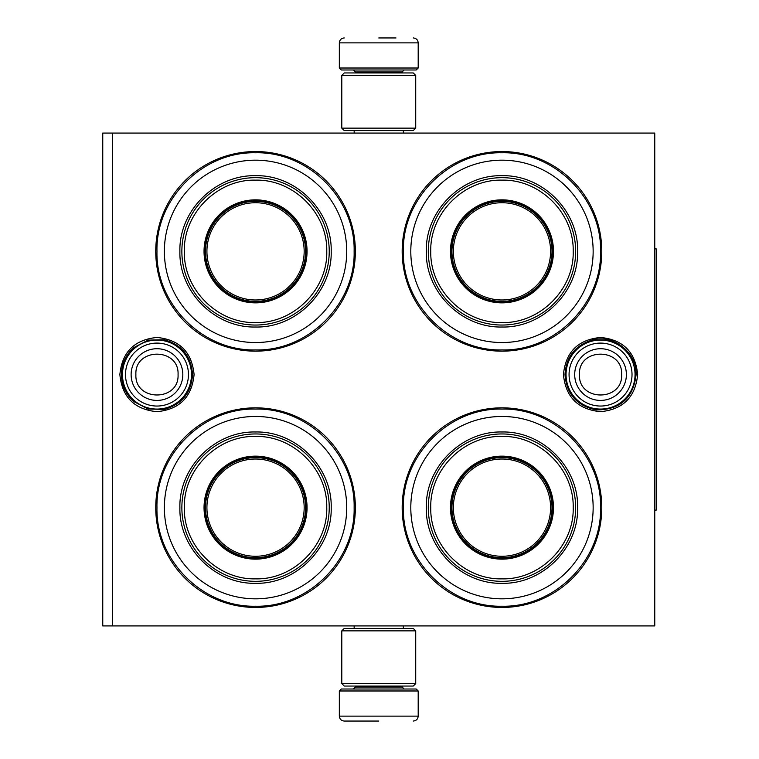 <?xml version="1.0" encoding="UTF-8"?>
<svg xmlns="http://www.w3.org/2000/svg" width="759" height="759" viewBox="0 0 759 759"><rect width="100%" height="100%" fill="white"/><g stroke="black" fill="none" stroke-linecap="round" stroke-linejoin="round"><path stroke-width="1.14" d="M600.549 337.461C623.092 339.662 635.463 352.034 637.655 374.576C635.463 397.109 623.092 409.481 600.549 411.682C578.007 409.481 565.635 397.109 563.434 374.576C565.635 352.034 578.007 339.662 600.549 337.461M156.971 337.461C179.513 339.662 191.885 352.034 194.086 374.576C191.885 397.109 179.513 409.481 156.971 411.682C134.428 409.481 122.066 397.109 119.865 374.576C122.066 352.034 134.428 339.662 156.971 337.461M654.761 625.928L654.761 133.072L112.617 133.072L112.617 625.928L654.761 625.928M112.617 625.928L102.759 625.928L102.759 133.072L112.617 133.072M378.76 133.072C345.573 133.072 345.573 133.072 378.76 133.072L382.792 133.072M255.546 607.447A99.799 99.799 0 0 1 155.747 507.638A99.799 99.799 0 0 1 255.546 407.839A99.799 99.799 0 0 1 355.354 507.638A99.799 99.799 0 0 1 255.546 607.447M501.974 351.161A99.799 99.799 0 0 1 402.175 251.362A99.799 99.799 0 0 1 501.974 151.553A99.799 99.799 0 0 1 601.783 251.362A99.799 99.799 0 0 1 501.974 351.161M255.546 351.161A99.799 99.799 0 0 1 155.747 251.362A99.799 99.799 0 0 1 255.546 151.553A99.799 99.799 0 0 1 355.354 251.362A99.799 99.799 0 0 1 255.546 351.161M501.974 607.447A99.799 99.799 0 0 1 402.175 507.638A99.799 99.799 0 0 1 501.974 407.839A99.799 99.799 0 0 1 601.783 507.638A99.799 99.799 0 0 1 501.974 607.447M501.974 606.213C449.3 607.57 402.042 560.313 403.399 507.638C402.042 454.973 449.3 407.716 501.974 409.073C554.649 407.716 601.906 454.973 600.549 507.638C601.906 560.313 554.649 607.57 501.974 606.213M255.546 606.213C202.871 607.57 155.614 560.313 156.971 507.638C155.614 454.973 202.871 407.716 255.546 409.073C308.22 407.716 355.478 454.973 354.121 507.638C355.478 560.313 308.22 607.57 255.546 606.213M255.546 152.787C308.22 151.43 355.478 198.687 354.121 251.362C355.478 304.027 308.22 351.284 255.546 349.927C202.871 351.284 155.614 304.027 156.971 251.362C155.614 198.687 202.871 151.43 255.546 152.787M501.974 349.927C449.3 351.284 402.042 304.027 403.399 251.362C402.042 198.687 449.3 151.43 501.974 152.787C554.649 151.43 601.906 198.687 600.549 251.362C601.906 304.027 554.649 351.284 501.974 349.927M566.043 374.576A34.497 34.497 0 0 1 600.549 340.07A34.497 34.497 0 0 1 635.046 374.576A34.497 34.497 0 0 1 600.549 409.073A34.497 34.497 0 0 1 566.043 374.576M569.07 374.576A31.47 31.47 0 0 1 600.549 343.096A31.47 31.47 0 0 1 632.019 374.576A31.47 31.47 0 0 1 600.549 406.046A31.47 31.47 0 0 1 569.07 374.576M122.474 374.576A34.497 34.497 0 0 1 156.971 340.07A34.497 34.497 0 0 1 191.477 374.576A34.497 34.497 0 0 1 156.971 409.073A34.497 34.497 0 0 1 122.474 374.576M125.501 374.576A31.47 31.47 0 0 1 156.971 343.096A31.47 31.47 0 0 1 188.45 374.576A31.47 31.47 0 0 1 156.971 406.046A31.47 31.47 0 0 1 125.501 374.576M418.19 68.016L339.33 68.016L341.303 69.989L416.217 69.989L418.19 68.016L418.19 42.874C417.896 39.885 416.255 38.244 413.257 37.95M378.76 37.95L396.008 37.95M339.33 690.984L341.303 689.011L416.217 689.011L418.19 690.984L339.33 690.984L339.33 716.126C339.624 719.115 341.265 720.756 344.263 721.05M378.76 721.05L344.263 721.05L378.76 721.05M341.797 128.138L415.723 128.138L413.257 130.605L344.263 130.605L341.797 128.138L341.797 75.407L415.723 75.407L413.257 72.94L344.263 72.94L341.797 75.407M415.723 630.862L341.797 630.862L344.263 628.395L413.257 628.395L415.723 630.862L415.723 683.593L413.257 686.06L344.263 686.06L341.797 683.593L415.723 683.593M255.546 160.177A91.175 91.175 0 0 0 164.371 251.362A91.175 91.175 0 0 0 255.546 342.537A91.175 91.175 0 0 0 346.721 251.362A91.175 91.175 0 0 0 255.546 160.177M255.546 301.873A50.521 50.521 0 0 0 306.067 251.362A50.521 50.521 0 0 0 255.546 200.841A50.521 50.521 0 0 0 205.025 251.362A50.521 50.521 0 0 0 255.546 301.873M255.546 199.854A51.508 51.508 0 0 0 204.038 251.362A51.508 51.508 0 0 0 255.546 302.86A51.508 51.508 0 0 0 307.053 251.362A51.508 51.508 0 0 0 255.546 199.854M255.546 180.139C217.425 179.143 183.194 213.459 184.333 251.627C183.498 289.606 217.624 323.552 255.546 322.575C293.667 323.571 327.897 289.255 326.768 251.087C327.594 213.108 293.467 179.162 255.546 180.139M255.546 325.042A73.68 73.68 0 0 0 329.226 251.362A73.68 73.68 0 0 0 255.546 177.672A73.68 73.68 0 0 0 181.866 251.362A73.68 73.68 0 0 0 255.546 325.042M255.546 175.699C295.972 174.665 332.243 210.936 331.199 251.352C332.243 291.779 295.972 328.049 255.546 327.015C215.12 328.049 178.849 291.779 179.892 251.362C178.849 210.936 215.12 174.665 255.546 175.699M255.546 202.729A48.623 48.623 0 0 1 304.169 251.362A48.623 48.623 0 0 1 255.546 299.985A48.623 48.623 0 0 1 206.922 251.362A48.623 48.623 0 0 1 255.546 202.729M255.546 201.334A50.028 50.028 0 0 1 305.573 251.362A50.028 50.028 0 0 1 255.546 301.38A50.028 50.028 0 0 1 205.518 251.362A50.028 50.028 0 0 1 255.546 201.334M255.546 416.463A91.175 91.175 0 0 0 164.371 507.638A91.175 91.175 0 0 0 255.546 598.823A91.175 91.175 0 0 0 346.721 507.638A91.175 91.175 0 0 0 255.546 416.463M255.546 558.159A50.521 50.521 0 0 0 306.067 507.638A50.521 50.521 0 0 0 255.546 457.127A50.521 50.521 0 0 0 205.025 507.638A50.521 50.521 0 0 0 255.546 558.159M255.546 456.14A51.508 51.508 0 0 0 204.038 507.638A51.508 51.508 0 0 0 255.546 559.146A51.508 51.508 0 0 0 307.053 507.638A51.508 51.508 0 0 0 255.546 456.14M255.546 436.425C217.425 435.429 183.194 469.745 184.333 507.913C183.498 545.892 217.624 579.838 255.546 578.861C293.667 579.857 327.897 545.541 326.768 507.373C327.594 469.394 293.467 435.448 255.546 436.425M255.546 581.328A73.68 73.68 0 0 0 329.226 507.638A73.68 73.68 0 0 0 255.546 433.958A73.68 73.68 0 0 0 181.866 507.638A73.68 73.68 0 0 0 255.546 581.328M255.546 431.985C295.972 430.951 332.243 467.221 331.199 507.638C332.243 548.064 295.972 584.335 255.546 583.301C215.12 584.335 178.849 548.064 179.892 507.648C178.849 467.221 215.12 430.951 255.546 431.985M255.546 459.015A48.623 48.623 0 0 1 304.169 507.638A48.623 48.623 0 0 1 255.546 556.271A48.623 48.623 0 0 1 206.922 507.638A48.623 48.623 0 0 1 255.546 459.015M255.546 457.62A50.028 50.028 0 0 1 305.573 507.638A50.028 50.028 0 0 1 255.546 557.666A50.028 50.028 0 0 1 205.518 507.638A50.028 50.028 0 0 1 255.546 457.62M501.974 160.177A91.175 91.175 0 0 0 410.799 251.362A91.175 91.175 0 0 0 501.974 342.537A91.175 91.175 0 0 0 593.149 251.362A91.175 91.175 0 0 0 501.974 160.177M501.974 301.873A50.521 50.521 0 0 0 552.495 251.362A50.521 50.521 0 0 0 501.974 200.841A50.521 50.521 0 0 0 451.453 251.362A50.521 50.521 0 0 0 501.974 301.873M501.974 199.854A51.508 51.508 0 0 0 450.476 251.362A51.508 51.508 0 0 0 501.974 302.86A51.508 51.508 0 0 0 553.482 251.362A51.508 51.508 0 0 0 501.974 199.854M501.974 180.139C463.853 179.143 429.622 213.459 430.761 251.627C429.926 289.606 464.053 323.552 501.974 322.575C540.095 323.571 574.326 289.255 573.197 251.087C574.022 213.108 539.896 179.162 501.974 180.139M501.974 325.042A73.68 73.68 0 0 0 575.654 251.362A73.68 73.68 0 0 0 501.974 177.672A73.68 73.68 0 0 0 428.294 251.362A73.68 73.68 0 0 0 501.974 325.042M501.974 175.699C542.4 174.665 578.671 210.936 577.627 251.352C578.671 291.779 542.4 328.049 501.974 327.015C461.548 328.049 425.277 291.779 426.321 251.362C425.277 210.936 461.548 174.665 501.974 175.699M501.974 202.729A48.623 48.623 0 0 1 550.598 251.362A48.623 48.623 0 0 1 501.974 299.985A48.623 48.623 0 0 1 453.351 251.362A48.623 48.623 0 0 1 501.974 202.729M501.974 201.334A50.028 50.028 0 0 1 552.002 251.362A50.028 50.028 0 0 1 501.974 301.38A50.028 50.028 0 0 1 451.947 251.362A50.028 50.028 0 0 1 501.974 201.334M501.974 416.463A91.175 91.175 0 0 0 410.799 507.638A91.175 91.175 0 0 0 501.974 598.823A91.175 91.175 0 0 0 593.149 507.638A91.175 91.175 0 0 0 501.974 416.463M501.974 558.159A50.521 50.521 0 0 0 552.495 507.638A50.521 50.521 0 0 0 501.974 457.127A50.521 50.521 0 0 0 451.453 507.638A50.521 50.521 0 0 0 501.974 558.159M501.974 456.14A51.508 51.508 0 0 0 450.476 507.638A51.508 51.508 0 0 0 501.974 559.146A51.508 51.508 0 0 0 553.482 507.638A51.508 51.508 0 0 0 501.974 456.14M501.974 436.425C463.853 435.429 429.622 469.745 430.761 507.913C429.926 545.892 464.053 579.838 501.974 578.861C540.095 579.857 574.326 545.541 573.197 507.373C574.022 469.394 539.896 435.448 501.974 436.425M501.974 581.328A73.68 73.68 0 0 0 575.654 507.638A73.68 73.68 0 0 0 501.974 433.958A73.68 73.68 0 0 0 428.294 507.638A73.68 73.68 0 0 0 501.974 581.328M501.974 431.985C542.4 430.951 578.671 467.221 577.627 507.638C578.671 548.064 542.4 584.335 501.974 583.301C461.548 584.335 425.277 548.064 426.321 507.648C425.277 467.221 461.548 430.951 501.974 431.985M501.974 459.015A48.623 48.623 0 0 1 550.598 507.638A48.623 48.623 0 0 1 501.974 556.271A48.623 48.623 0 0 1 453.351 507.638A48.623 48.623 0 0 1 501.974 459.015M501.974 457.62A50.028 50.028 0 0 1 552.002 507.638A50.028 50.028 0 0 1 501.974 557.666A50.028 50.028 0 0 1 451.947 507.638A50.028 50.028 0 0 1 501.974 457.62M654.761 248.895L656.241 248.895L656.241 510.105L654.761 510.105M626.393 374.576A25.853 25.853 180 0 0 600.549 348.723A25.853 25.853 180 0 0 574.696 374.576A25.853 25.853 0 0 0 600.549 400.42A25.853 25.853 0 0 0 626.393 374.576M621.64 374.576C622.959 347.366 578.14 347.366 579.459 374.576C578.14 401.777 622.959 401.777 621.64 374.576M182.824 374.576A25.853 25.853 180 0 0 156.971 348.723A25.853 25.853 180 0 0 131.127 374.576A25.853 25.853 0 0 0 156.971 400.42A25.853 25.853 0 0 0 182.824 374.576M178.061 374.576C179.38 347.366 134.571 347.366 135.889 374.576C134.571 401.777 179.38 401.777 178.061 374.576M402.175 72.94L402.175 71.953L355.354 71.953L353.381 69.989M339.33 68.016L339.33 42.874L418.19 42.874M355.354 686.06L355.354 687.047L402.175 687.047L404.139 689.011M418.19 690.984L418.19 716.126L339.33 716.126M636.108 374.576C633.385 398.01 620.236 409.784 596.64 409.917C577.144 406.15 566.584 394.367 564.99 374.576C566.176 356.531 575.445 344.966 592.788 339.871C614.031 334.349 636.858 352.631 636.108 374.576M192.539 374.576C191.296 392.858 181.847 404.471 164.191 409.395L148.128 409.016L133.878 401.615C125.776 394.414 121.62 385.401 121.412 374.576C121.62 363.741 125.776 354.728 133.878 347.527L148.128 340.127L164.191 339.747C181.847 344.671 191.296 356.284 192.539 374.576M354.168 133.072L354.168 130.605M403.352 133.072L403.352 130.605M355.354 72.94L355.354 71.953M402.175 71.953L404.139 69.989M339.33 42.874C339.624 39.885 341.265 38.244 344.263 37.95M354.168 625.928L354.168 628.395M403.352 625.928L403.352 628.395M402.175 686.06L402.175 687.047M355.354 687.047L353.381 689.011M418.19 716.126C417.896 719.115 416.255 720.756 413.257 721.05M415.723 128.138L415.723 75.407M341.797 630.862L341.797 683.593"/></g></svg>
